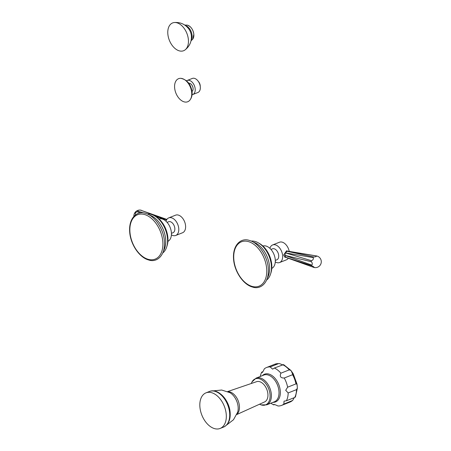 <?xml version="1.0" encoding="UTF-8"?>
<svg xmlns="http://www.w3.org/2000/svg" width="451" height="451" viewBox="0 0 451 451"><rect width="100%" height="100%" fill="white"/><g stroke="black" fill="none" stroke-linecap="round" stroke-linejoin="round"><path stroke-width="0.68" d="M296.504 389.63A20.38 12.842 68.4 0 1 294.734 397.478L295.439 396.97L297.378 388.08L296.504 389.63L288.172 392.934A20.38 12.842 68.4 0 1 286.408 400.776L284.045 401.148L283.831 404.068A20.38 12.842 68.4 0 1 281.582 405.404A20.38 12.842 68.4 0 1 277.957 405.973C274.715 404.429 273.323 404.068 273.768 404.885A20.38 12.842 68.4 0 1 270.904 403.177M294.249 397.669L292.643 400.471L283.831 404.068M288.172 392.934L285.703 390.295L287.631 387.195L295.957 383.891L297.006 384.077L297.378 388.08M280.911 373.18L289.238 369.876L290.923 370.457L293.201 373.727L292.581 374.708L284.254 378.011C280.64 378.118 279.53 376.506 280.911 373.18A20.38 12.842 -111.6 0 0 274.371 368.033L272.618 369.143L270.183 366.945L278.509 363.641L279.287 363.529L282.568 364.786M290.923 370.457L283.589 364.605L274.371 368.033M287.631 387.195A20.38 12.842 -111.6 0 0 284.254 378.011M270.183 366.945A20.38 12.842 -111.6 0 0 266.558 367.514A20.38 12.842 -111.6 0 0 264.309 368.85C262.854 372.165 261.997 373.259 261.732 372.137A20.38 12.842 -111.6 0 0 260.306 376.45M262.082 372.571L261.732 372.137L262.882 371.686M273.729 404.491L273.768 404.885L274.541 404.581M294.734 397.478L286.408 400.776M259.573 404.203A13.998 8.823 68.4 0 0 261.146 404.897A13.998 8.823 68.4 0 0 270.025 394.377A13.998 8.823 -111.6 0 0 262.313 380.193A13.998 8.823 -111.6 0 0 252.024 381.89A13.998 8.823 -111.6 0 0 251.348 383.474M236.786 414.537L264.624 401.914A10.886 6.861 -111.6 0 0 267.888 393.819A10.886 6.861 -111.6 0 0 256.602 381.681L227.676 391.558M230.1 412.214A18.44 11.625 -111.6 0 0 215.42 391.462M226.216 414.074A19.151 12.07 -111.6 0 0 206.011 392.844A19.151 12.07 -111.6 0 0 199.923 407.219A19.151 12.07 68.4 0 0 220.133 428.45A19.151 12.07 68.4 0 0 226.216 414.074M191.371 35.798A9.364 5.902 -111.6 0 0 191.252 34.896A9.364 5.902 -111.6 0 0 189.003 29.23C185.305 24.258 180.355 22.031 174.159 22.55A14.945 9.42 -111.6 0 0 167.857 34.152A14.945 9.42 68.4 0 0 174.514 48.032A14.945 9.42 68.4 0 0 185.023 49.937A14.945 9.42 68.4 0 0 188.371 39.502A14.945 9.42 -111.6 0 0 174.159 22.55M198.226 81.287A4.967 3.129 -111.6 0 1 200.221 85.684A4.967 3.129 68.4 0 1 200.25 86.389M200.148 85.786A5.914 3.726 -111.6 0 0 198.57 81.794M192.78 94.535A7.566 4.769 68.4 0 0 195.182 88.858A7.566 4.769 -111.6 0 0 187.199 80.47L192.318 78.44A7.566 4.769 -111.6 0 1 200.3 86.829A7.566 4.769 68.4 0 1 197.899 92.506L192.78 94.535A7.566 4.769 68.4 0 1 192.053 94.727M187.199 80.47A7.566 4.769 -111.6 0 0 186.545 80.83M192.025 91.474A4.493 2.83 68.4 0 0 193.073 88.306A4.493 2.83 -111.6 0 0 188.755 83.215M191.681 92.432A12.408 7.819 68.4 0 1 189.617 100.443A12.408 7.819 68.4 0 1 180.659 99.942A12.408 7.819 68.4 0 1 174.644 87.99A12.408 7.819 -111.6 0 1 180.851 78.333A12.408 7.819 -111.6 0 1 191.681 92.432M168.759 217.878L175.586 215.166A9.46 5.959 -111.6 0 1 185.564 225.652A9.46 5.959 68.4 0 1 182.559 232.75L175.732 235.461A9.46 5.959 -111.6 0 0 178.737 228.358A9.46 5.959 -111.6 0 0 168.759 217.878A9.46 5.959 -111.6 0 0 166.03 221.278M171.414 234.847A9.46 5.959 -111.6 0 0 175.732 235.461M135.644 214.811A1.804 1.291 130.3 0 1 135.548 212.962A1.804 1.291 130.3 0 1 137.363 211.812L138.012 211.169A1.804 0.66 176.9 0 1 138.271 210.318A1.804 0.66 176.9 0 1 140.577 210.149L166.881 219.423M140.577 210.149L166.633 219.817M133.896 216.356A5.914 5.914 0 0 1 141.287 210.245L141.298 210.251M138.012 211.169L144.123 213.03M155.995 216.643L166.599 219.874M137.363 211.812L140.526 212.911M171.436 233.347L172.947 232.75A5.914 3.726 -111.6 0 0 174.825 228.313A5.914 3.726 -111.6 0 0 168.589 221.757L167.079 222.36M159.04 218.949A12.059 7.599 -111.6 0 1 171.374 232.451A12.059 7.599 68.4 0 1 167.919 241.336M154.873 216.029A19.861 12.515 -111.6 0 1 167.857 237.367A19.861 12.515 68.4 0 1 166.887 246.319M147.353 214.011A21.282 13.412 68.4 0 1 167.468 238.162A21.282 13.412 -111.6 0 1 162.794 252.943M311.167 261.67A1.804 1.065 70.1 0 1 312.278 263.638A1.804 1.065 70.1 0 1 311.483 265.019L284.931 255.362L311.167 261.67L311.365 260.667L285.421 252.881L312.955 257.577L313.608 256.935A1.804 0.513 172.3 0 0 315.903 256.613A1.804 0.513 172.3 0 0 316.174 255.914L287.028 251.303L285.421 252.881L284.931 255.362L285.838 257.29L286.486 257.617M313.608 256.935L287.028 251.303L288.155 251.213M316.174 255.914L316.895 256.016L316.174 255.914M311.483 265.019L311.85 265.802A1.804 0.316 29.6 0 1 313.851 266.964A1.804 0.316 29.6 0 1 313.89 267.449L313.902 267.454A5.914 5.914 0 0 0 318.778 256.89A1.804 0.462 -155.1 0 0 316.912 256.021M288.082 251.196L286.537 250.79L283.634 255.024L284.863 257.2L286.419 257.6M275.285 261.924A9.46 5.959 -111.6 0 0 279.603 262.533A9.46 5.959 -111.6 0 0 282.608 255.429A9.46 5.959 -111.6 0 0 272.63 244.949L279.457 242.238A9.46 5.959 68.4 0 1 289.238 251.387M272.63 244.949A9.46 5.959 -111.6 0 0 269.901 248.349M279.603 262.533L286.43 259.827A9.46 5.959 -111.6 0 0 288.307 258.276M311.85 265.802L285.838 257.29L311.28 266.507L286.351 257.577M312.955 257.577A1.804 1.144 127.7 0 1 313.129 259.348A1.804 1.144 127.7 0 1 311.365 260.667M313.89 267.449L311.28 266.507M275.307 260.419L276.818 259.821A5.914 3.726 -111.6 0 0 278.695 255.384A5.914 3.726 -111.6 0 0 272.46 248.828L270.95 249.431M262.91 246.02A12.059 7.599 68.4 0 1 275.245 259.522A12.059 7.599 -111.6 0 1 271.79 268.407M258.744 243.1A19.861 12.515 68.4 0 1 271.727 264.438A19.861 12.515 -111.6 0 1 270.758 273.391M251.224 241.082A21.282 13.412 -111.6 0 1 271.339 265.233A21.282 13.412 68.4 0 1 266.665 280.015M292.158 400.764A20.38 12.842 68.4 0 1 289.908 402.1L281.582 405.404M295.957 383.891A20.38 12.842 -111.6 0 0 292.581 374.708M278.509 363.641A20.38 12.842 -111.6 0 0 274.885 364.211L279.287 363.529M289.238 369.876A20.38 12.842 -111.6 0 0 282.698 364.735M273.002 402.348A14.917 9.398 -111.6 0 0 280.268 390.729A14.917 9.398 -111.6 0 0 273.137 376.45A14.917 9.398 -111.6 0 0 262.403 375.621M256.14 378.101A14.376 9.059 -111.6 0 1 271.305 394.039A14.376 9.059 68.4 0 1 266.738 404.829L274.377 401.802A14.376 9.059 -111.6 0 0 278.943 391.011A14.376 9.059 -111.6 0 0 263.779 375.074L256.14 378.101L252.024 381.89M236.916 414.238A12.425 7.83 -111.6 0 0 239.396 405.815A12.425 7.83 -111.6 0 0 227.975 391.688M226.577 425.073L233.466 419.757L237.666 412.186A13.395 8.445 -111.6 0 0 238.111 406.757A13.395 8.445 -111.6 0 0 229.925 392.674L221.678 390.036L213.019 390.887M209.411 391.496A19.151 12.07 -111.6 0 1 229.615 412.727A19.151 12.07 68.4 0 1 223.533 427.103C228.494 424.633 230.686 419.695 230.117 412.282C229.266 400.02 217.991 387.759 209.411 391.496L206.011 392.844M187.233 25.121C190.812 26.276 193.017 29.309 193.834 34.22L192.774 39.107A8.084 5.096 -111.6 0 0 193.823 34.248A8.084 5.096 -111.6 0 0 187.233 25.121L184.769 25.053M185.4 25.493A8.749 5.513 -111.6 0 1 192.041 35.251A8.749 5.513 68.4 0 1 191.19 40.088M149.394 215.037A21.479 13.536 68.4 0 1 165.63 238.979A21.479 13.536 -111.6 0 1 163.578 250.795M129.984 232.654A23.88 15.052 68.4 0 1 144.252 214.445A23.88 15.052 68.4 0 1 162.766 241.2A23.88 15.052 -111.6 0 1 148.497 259.404A23.88 15.052 -111.6 0 1 129.984 232.654M253.27 242.108A21.479 13.536 -111.6 0 1 269.501 266.051A21.479 13.536 68.4 0 1 267.449 277.867M266.637 268.272A23.88 15.052 68.4 0 1 252.368 286.475A23.88 15.052 68.4 0 1 233.855 259.725A23.88 15.052 -111.6 0 1 248.123 241.516A23.88 15.052 -111.6 0 1 266.637 268.272M297.271 387.02L297.175 385.188L291.267 370.931M292.643 400.471L289.908 402.1M297.006 384.077L293.201 373.727M274.885 364.211L266.558 367.514M261.146 404.897L266.738 404.829M223.533 427.103L220.133 428.45M191.027 40.844L192.774 39.107M191.252 34.896L191.382 35.905C191.692 41.678 189.572 46.352 185.023 49.937M180.851 78.333C187.182 79.754 190.92 84.252 192.064 91.835C192.408 95.274 191.59 98.143 189.617 100.443M164.389 240.84C163.431 228.68 154.608 215.679 145.481 213.346C137.228 210.38 128.4 217.844 129.725 232.474C130.683 244.634 139.506 257.634 148.633 259.968C156.886 262.927 165.714 255.463 164.389 240.84M316.625 255.959L288.009 251.184M233.595 259.545C234.554 271.705 243.377 284.705 252.504 287.039C260.757 289.999 269.585 282.54 268.26 267.911C267.302 255.751 258.485 242.751 249.352 240.417C241.099 237.451 232.271 244.916 233.595 259.545"/></g></svg>
